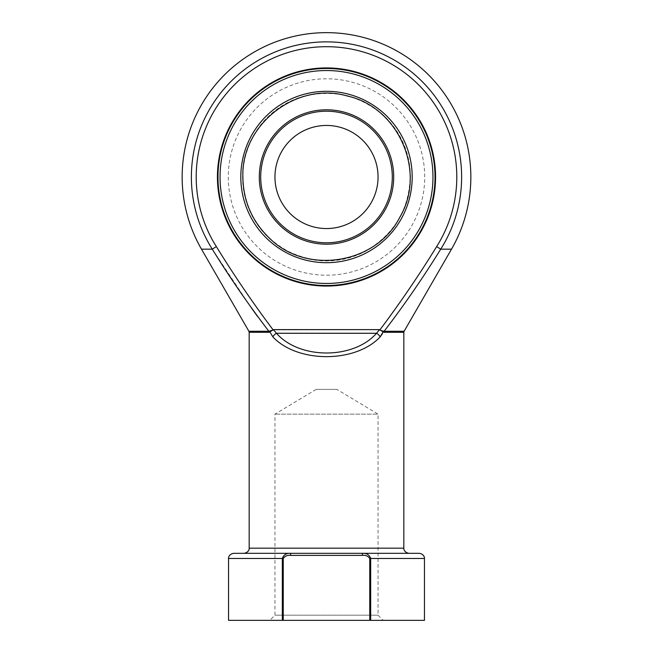 <?xml version="1.0" encoding="UTF-8"?>
<svg xmlns="http://www.w3.org/2000/svg" width="653" height="653" viewBox="0 0 653 653"><rect width="100%" height="100%" fill="white"/><g stroke="black" fill="none" stroke-linecap="round" stroke-linejoin="round"><path stroke-width="0.49" stroke-dasharray="3.27 2.45" d="M378.054 176.996A51.554 51.554 0 0 0 326.5 125.441A51.554 51.554 0 0 0 274.946 176.996A51.554 51.554 0 0 0 326.5 228.55A51.554 51.554 0 0 0 378.054 176.996M432.955 176.996A106.455 106.455 0 0 1 273.272 269.191A106.455 106.455 0 0 1 273.272 84.8A106.455 106.455 0 0 1 432.955 176.996M435.02 176.996A108.52 108.52 0 0 0 272.244 83.021A108.52 108.52 0 0 0 272.244 270.979A108.52 108.52 0 0 0 435.02 176.996A108.52 108.52 0 0 1 272.244 270.979A108.52 108.52 0 0 1 272.244 83.021A108.52 108.52 0 0 1 435.02 176.996A108.52 108.52 0 0 0 326.5 68.475A108.52 108.52 0 0 0 217.98 176.996A108.52 108.52 0 0 0 326.5 285.516A108.52 108.52 0 0 0 435.02 176.996M435.567 176.996A109.067 109.067 0 0 0 271.966 82.539A109.067 109.067 0 0 0 271.966 271.452A109.067 109.067 0 0 0 435.567 176.996M404.109 331.275L384.135 331.275A2.065 1.535 -90 0 0 383.931 332.304L379.515 329.618L273.109 329.887C252.915 303 233.994 275.24 216.355 246.597A130.29 130.29 0 0 1 411.57 78.311A130.29 130.29 0 0 1 436.645 246.597C419.006 275.24 400.085 303 379.891 329.887L379.515 329.618L376.552 333.267C353.485 359.574 299.515 359.574 276.448 333.267A5.159 2.939 -46.1 0 0 272.872 336.907C297.588 363.223 355.412 363.223 380.128 336.907A5.159 2.939 -133.9 0 0 376.552 333.267L276.448 333.267L273.485 329.618L268.865 331.275L248.891 331.275M383.009 332.067A2.065 1.412 -61.5 0 1 383.393 331.193L384.135 331.275C404.346 304.853 423.209 277.484 440.726 249.168L451.509 249.168M201.491 249.168L212.274 249.168L251.585 308.224M257.568 316.501L268.865 331.275A2.065 1.535 -90 0 1 269.069 332.304L269.991 332.067L272.872 336.907M326.5 553.328L244.018 553.328L326.5 553.328M419.291 553.328L233.709 553.328M370.684 620.35L370.684 558.486C369.329 554.764 366.562 553.05 362.382 553.328L362.382 555.393C365.656 555.026 368.112 556.054 369.753 558.486L369.753 620.35L424.45 620.35M369.753 620.35L283.247 620.35L283.247 558.486C284.888 556.054 287.353 555.026 290.618 555.393L362.382 555.393M228.55 620.35L283.247 620.35M326.5 620.35L269.795 620.35L326.5 620.35M383.393 331.193L379.777 330.043M269.607 331.193A2.065 1.412 -118.5 0 1 269.991 332.067L273.223 330.043M290.618 555.393L290.618 553.328C286.43 553.05 283.663 554.764 282.316 558.486L282.316 620.35M336.809 389.359L316.191 389.359L336.809 389.359L378.054 414.141L274.946 414.141L378.054 414.141L378.054 615.191L274.946 615.191L378.054 615.191L383.205 620.35M260.71 176.996A65.79 65.79 0 0 1 359.395 120.021A65.79 65.79 0 0 1 359.395 233.97A65.79 65.79 0 0 1 260.71 176.996M393.702 176.996A67.202 67.202 0 0 0 326.5 109.794A67.202 67.202 0 0 0 259.298 176.996A67.202 67.202 0 0 0 326.5 244.198A67.202 67.202 0 0 0 393.702 176.996M412.19 176.996A85.69 85.69 0 0 0 283.655 102.79A85.69 85.69 0 0 0 283.655 251.209A85.69 85.69 0 0 0 412.19 176.996M410.427 176.996A83.927 83.927 0 0 0 326.5 93.069A83.927 83.927 0 0 0 242.573 176.996A83.927 83.927 0 0 0 326.5 260.922A83.927 83.927 0 0 0 410.427 176.996A83.927 83.927 0 0 1 284.537 249.683A83.927 83.927 0 0 1 284.537 104.317A83.927 83.927 0 0 1 410.427 176.996M436.645 246.597L440.726 249.168A135.114 135.114 0 0 0 238.28 74.654A135.114 135.114 0 0 0 212.274 249.168L216.355 246.597M403.832 548.177L249.168 548.177M383.931 332.304L403.832 332.304M249.168 332.304L269.069 332.304M369.753 558.486L424.45 558.486M228.55 558.486L283.247 558.486M424.711 176.996A98.211 98.211 0 0 0 277.394 91.951A98.211 98.211 0 0 0 277.394 262.049A98.211 98.211 0 0 0 424.711 176.996A98.211 98.211 0 0 0 277.394 91.951A98.211 98.211 0 0 0 277.394 262.049A98.211 98.211 0 0 0 424.711 176.996M410.133 176.996C409.521 149.978 398.73 127.955 377.761 110.92C357.746 95.975 335.438 90.62 310.828 94.848C287.369 99.729 269.06 112.169 255.886 132.184C244.859 150.027 240.859 169.323 243.904 190.08C248.973 217.678 263.853 238.157 288.536 251.511C316.811 264.791 344.409 263.494 371.312 247.609C396.298 230.697 409.243 207.156 410.133 176.996M316.191 389.359L274.946 414.141L274.946 615.191L269.795 620.35"/><path stroke-width="0.98" d="M378.054 176.996A51.554 51.554 0 0 1 300.723 221.645A51.554 51.554 0 0 1 300.723 132.355A51.554 51.554 0 0 1 378.054 176.996M220.045 176.996A106.455 106.455 0 0 0 379.728 269.191A106.455 106.455 0 0 0 379.728 84.8A106.455 106.455 0 0 0 220.045 176.996M435.02 176.996A108.52 108.52 0 0 1 326.5 285.516A108.52 108.52 0 0 1 217.98 176.996A108.52 108.52 0 0 1 326.5 68.475A108.52 108.52 0 0 1 435.02 176.996M217.433 176.996A109.067 109.067 0 0 1 381.034 82.539A109.067 109.067 0 0 1 381.034 271.452A109.067 109.067 0 0 1 217.433 176.996M269.069 332.304L249.168 332.304L249.168 548.177L403.832 548.177L403.832 332.304L383.931 332.304L379.891 329.887C400.085 303 419.006 275.24 436.645 246.597A130.29 130.29 0 0 0 241.43 78.311A130.29 130.29 0 0 0 216.355 246.597C233.994 275.24 252.915 303 273.109 329.887L269.069 332.304A2.065 1.535 90 0 0 268.865 331.275C248.654 304.853 229.791 277.484 212.274 249.168L201.491 249.168L248.891 331.275L268.865 331.275L273.223 330.043M436.645 246.597L440.726 249.168C423.209 277.476 404.346 304.845 384.135 331.275L404.109 331.275L451.509 249.168L440.726 249.168A135.114 135.114 0 0 0 238.28 74.654A135.114 135.114 0 0 0 212.274 249.168L216.355 246.597M251.585 308.224L257.568 316.501M379.777 330.043L383.393 331.193A2.065 1.412 118.5 0 0 383.009 332.067L380.128 336.907A5.159 2.939 -133.9 0 0 376.552 333.267L276.448 333.267C299.515 359.574 353.485 359.574 376.552 333.267L379.515 329.618L273.485 329.618L276.448 333.267A5.159 2.939 -46.1 0 0 272.872 336.907L269.991 332.067A2.065 1.412 61.5 0 0 269.607 331.193M272.872 336.907C297.588 363.223 355.412 363.223 380.128 336.907L382.503 333.593M362.382 555.393L290.618 555.393C287.344 555.026 284.888 556.054 283.247 558.486L283.247 620.35L282.316 620.35L282.316 558.486L228.55 558.486C228.305 558.209 228.705 554.022 233.709 553.328L419.291 553.328C424.295 554.022 424.695 558.209 424.45 558.486L370.684 558.486L370.684 620.35L369.753 620.35L369.753 558.486C368.112 556.054 365.647 555.026 362.382 555.393L362.382 553.328C366.57 553.05 369.337 554.764 370.684 558.486L369.753 558.486M424.45 558.486L424.45 620.35L370.684 620.35M282.316 620.35L228.55 620.35L228.55 558.486M283.247 620.35L369.753 620.35M383.393 331.193L384.135 331.275A2.065 1.535 90 0 0 383.931 332.304M283.247 558.486L282.316 558.486C283.671 554.764 286.438 553.05 290.618 553.328L290.618 555.393M392.29 176.996A65.79 65.79 0 0 0 293.605 120.021A65.79 65.79 0 0 0 293.605 233.97A65.79 65.79 0 0 0 392.29 176.996M259.298 176.996A67.202 67.202 0 0 1 326.5 109.794A67.202 67.202 0 0 1 393.702 176.996A67.202 67.202 0 0 1 326.5 244.198A67.202 67.202 0 0 1 259.298 176.996M240.81 176.996A85.69 85.69 0 0 1 369.345 102.79A85.69 85.69 0 0 1 369.345 251.209A85.69 85.69 0 0 1 240.81 176.996M242.867 176.996C240.99 124.388 296.805 81.094 347.298 95.999C398.722 107.255 426.776 172.09 399.783 217.286C376.087 264.294 306.314 275.346 269.248 237.961C252.058 221.277 243.267 200.953 242.867 176.996M451.509 249.168A144.346 144.346 0 0 0 326.5 32.65A144.346 144.346 0 0 0 201.491 249.168M249.168 548.177C249.373 547.949 249.43 552.43 244.018 553.328M403.832 548.177C403.627 547.949 403.57 552.43 408.982 553.328M249.168 332.304L248.891 331.275M403.832 332.304L404.109 331.275"/></g></svg>
